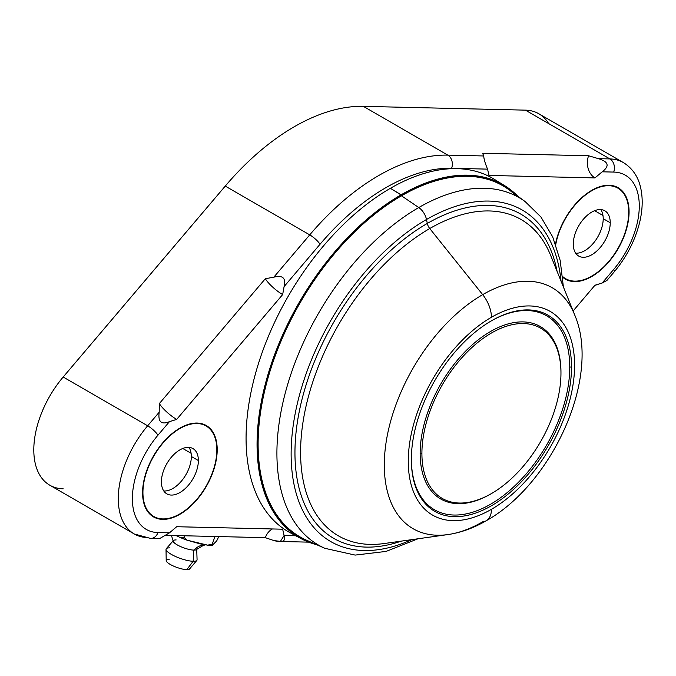 <?xml version="1.0" encoding="UTF-8"?>
<svg xmlns="http://www.w3.org/2000/svg" width="676" height="676" viewBox="0 0 676 676"><rect width="100%" height="100%" fill="white"/><g stroke="black" fill="none" stroke-linecap="round" stroke-linejoin="round"><path stroke-width="1.01" d="M548.642 123.556A77.165 44.548 120 0 0 525.421 110.146L363.35 106.352A211.58 122.153 120 0 0 225.252 186.086L63.181 377.022A77.165 44.548 120 0 0 33.8 449.878A77.165 44.548 120 0 0 63.181 488.807M606.718 280.548L602.181 283.007L594.965 285.23L573.104 310.985L594.965 285.23L602.181 283.007L613.698 269.445A67.211 38.802 120 0 0 639.285 205.986A67.211 38.802 120 0 0 613.698 172.076L602.181 171.814L594.965 177.915L488.993 175.439L487.557 169.127L451.627 168.282A201.625 116.407 120 0 0 320.027 244.264L284.097 286.59L282.661 294.567L176.689 419.407L169.473 421.63L157.956 435.2A67.211 38.802 120 0 0 132.369 498.651A67.211 38.802 120 0 0 157.956 532.561L169.473 532.832L176.689 526.722L282.661 529.198L284.097 535.51L295.792 535.789L284.097 535.51L282.661 529.198L176.689 526.722L169.473 532.832L159.637 538.578M217.207 449.675A52.77 30.471 -60 0 1 179.892 514.301A52.77 30.471 -60 0 1 142.577 492.762A52.77 30.471 -60 0 1 179.892 428.128A52.77 30.471 -60 0 1 217.207 449.675L217.207 449.675A52.77 30.471 120 0 0 206.273 425.517A52.77 30.471 120 0 0 165.612 439.653A52.77 30.471 120 0 0 142.577 492.762A52.77 30.471 120 0 0 153.503 516.912A52.77 30.471 120 0 0 194.173 502.775A52.77 30.471 120 0 0 217.207 449.675M629.077 211.884A52.77 30.471 -60 0 1 604.2 266.868A52.77 30.471 -60 0 1 562.736 277.261A52.77 30.471 120 0 0 565.373 279.129A52.77 30.471 120 0 0 606.042 264.984A52.77 30.471 120 0 0 629.077 211.884L629.077 211.884A52.77 30.471 120 0 0 618.143 187.725A52.77 30.471 120 0 0 581.749 197.696A52.77 30.471 120 0 0 555.537 243.994A52.77 30.471 -60 0 1 596.274 188.046A52.77 30.471 -60 0 1 629.077 211.884M447.833 155.134A211.58 122.153 120 0 0 309.735 234.868L225.252 186.086A211.58 122.153 -60 0 1 363.35 106.352L447.833 155.134L483.762 155.97L482.605 153.275L588.576 155.759L598.387 158.657L609.904 158.928L525.421 110.146A77.165 44.548 -60 0 1 538.814 113.754L623.306 162.536A77.165 44.548 120 0 0 609.904 158.928L525.421 110.146L363.35 106.352L447.833 155.134L483.762 155.97C483.805 158.759 485.072 163.144 487.557 169.127L488.993 175.439L594.965 177.915A16.773 13.064 91.3 0 1 588.576 155.759L482.605 153.275L483.762 155.97C483.805 158.759 485.072 163.144 487.557 169.127L451.627 168.282A9.954 7.749 -88.7 0 0 447.833 155.134A9.954 7.749 91.3 0 1 451.627 168.282A201.625 116.407 120 0 0 320.027 244.264A9.954 2.45 -139.7 0 0 309.735 234.868L225.252 186.086L63.181 377.022L147.664 425.795L159.181 412.233L159.35 403.572L265.322 278.723L273.805 277.185L309.735 234.868A211.58 122.153 -60 0 1 447.833 155.134M134.27 533.981A77.165 44.548 -60 0 1 147.664 425.795A9.954 2.45 40.3 0 1 157.956 435.2A9.954 2.45 -139.7 0 0 147.664 425.795L159.181 412.233C157.905 421.849 161.336 424.984 169.473 421.63L176.689 419.407A16.773 4.124 40.3 0 1 159.35 403.572A16.773 4.124 -139.7 0 0 176.689 419.407L282.661 294.567A16.773 4.124 40.3 0 1 265.322 278.723A16.773 4.124 -139.7 0 0 282.661 294.567L284.097 286.59C286.134 278.047 282.703 274.921 273.805 277.185L265.322 278.723L159.35 403.572L159.181 412.233C157.905 421.849 161.336 424.984 169.473 421.63L157.956 435.2A67.211 38.802 120 0 0 132.369 498.651A67.211 38.802 120 0 0 157.956 532.561A9.954 7.749 91.3 0 1 150.68 538.451L134.27 533.981L49.779 485.199A77.165 44.548 -60 0 1 63.181 377.022L147.664 425.795A77.165 44.548 120 0 0 134.27 533.981A77.165 44.548 120 0 0 147.664 537.581M273.805 540.538L265.322 537.665L165.958 535.341L265.322 537.665L273.805 540.538C282.669 542.887 286.092 541.214 284.097 535.51L280.413 541.408L273.805 540.538M598.387 284.275L594.821 285.407L598.387 284.275M606.794 280.557L602.181 283.007L613.698 269.445A67.211 38.802 120 0 0 639.285 205.986A67.211 38.802 120 0 0 613.698 172.076L602.181 171.814C609.811 166.059 608.544 161.674 598.387 158.657L588.576 155.759A16.773 13.064 -88.7 0 0 594.965 177.915L602.181 171.814C609.811 166.059 608.544 161.674 598.387 158.657L609.904 158.928A77.165 44.548 -60 0 1 623.306 162.536C634.443 169.406 638.659 179.554 640.316 186.356C643.104 197.569 642.783 209.966 639.352 223.545C634.722 241.248 626.348 257.336 614.247 271.82A9.954 2.45 -139.7 0 0 613.698 269.445A9.954 2.45 40.3 0 1 614.247 271.82L606.744 280.658M272.428 528.962A16.773 13.064 -88.7 0 0 265.322 537.665A16.773 13.064 91.3 0 1 272.428 528.962M273.805 277.185L309.735 234.868A9.954 2.45 40.3 0 1 320.027 244.264L284.097 286.59C286.134 278.047 282.703 274.921 273.805 277.185M613.698 172.076A9.954 7.749 -88.7 0 0 609.904 158.928A9.954 7.749 91.3 0 1 613.698 172.076M159.384 538.654L150.68 538.451A9.954 7.749 -88.7 0 0 157.956 532.561L169.473 532.832L159.654 538.569M613.318 185.807A52.272 30.183 -60 0 1 614.138 186.534M180.162 537.488L176.09 535.578L180.162 537.488L183.906 537.234L180.162 537.488A29.702 7.301 -160.3 0 0 187.032 540.166L183.906 537.234L184.43 535.772L183.906 537.234L187.032 540.166A29.702 7.301 -160.3 0 1 180.162 537.488M171.459 535.468L173.2 541.248A12.447 3.059 19.7 0 0 181.024 546.766A12.447 3.059 19.7 0 0 193.758 550.103A24.894 19.384 91.3 0 1 204.921 544.721A24.894 19.384 -88.7 0 0 193.758 550.103L193.159 561.274A16.427 4.039 -160.3 0 1 174.721 556.128A16.427 4.039 -160.3 0 1 166.279 548.692L173.386 540.572A12.447 3.059 19.7 0 0 179.782 546.208A12.447 3.059 19.7 0 0 193.758 550.103A12.447 3.059 19.7 0 0 196.437 549.554L203.282 545.439L205.546 544.822M214.976 536.49L212.256 544.087L212.357 545.27L216.726 540.868L218.779 536.575L216.726 540.868L212.357 545.27L212.256 544.087L207.693 545.169L199.978 543.825L187.032 540.166L207.693 545.169L212.256 544.087L214.486 537.842M176.157 539.947A12.447 3.059 19.7 0 0 173.386 540.572M169.929 547.864A16.427 4.039 19.7 0 0 166.017 549.411A16.427 4.039 19.7 0 0 176.064 556.737A16.427 4.039 19.7 0 0 193.159 561.274L186.77 569.648A12.447 3.059 -160.3 0 1 173.816 566.209A12.447 3.059 -160.3 0 1 166.203 560.658L166.017 549.411M169.169 559.483A12.447 3.059 19.7 0 0 170.158 564.384A12.447 3.059 19.7 0 0 186.77 569.648L193.159 561.274L193.758 550.103A12.447 3.059 19.7 0 0 196.716 548.92L197.071 559.703A16.427 4.039 -160.3 0 1 193.159 561.274A16.427 4.039 19.7 0 0 196.817 560.429L189.542 569.006A12.447 3.059 -160.3 0 1 186.77 569.648M216.852 449.878A52.272 30.183 -60 0 1 179.892 513.895A52.272 30.183 -60 0 1 142.932 492.559A52.272 30.183 -60 0 1 179.892 428.533A52.272 30.183 -60 0 1 216.852 449.878A52.272 30.183 120 0 0 206.028 425.948A52.272 30.183 120 0 0 165.747 439.949A52.272 30.183 120 0 0 142.932 492.559A52.272 30.183 120 0 0 153.756 516.481A52.272 30.183 120 0 0 194.037 502.479A52.272 30.183 120 0 0 216.852 449.878M198.372 460.542A26.136 15.092 120 0 0 179.892 449.878A26.136 15.092 120 0 0 161.412 481.887A26.136 15.092 120 0 0 179.892 492.559A26.136 15.092 120 0 0 198.372 460.542A26.136 15.092 120 0 0 192.956 448.577A26.136 15.092 120 0 0 172.819 455.582A26.136 15.092 120 0 0 161.412 481.887A26.136 15.092 120 0 0 166.82 493.852A26.136 15.092 120 0 0 186.965 486.847A26.136 15.092 120 0 0 198.372 460.542L191.333 456.477A26.136 15.092 120 0 0 188.959 447.385A26.136 15.092 -60 0 1 191.333 456.477L198.372 460.542M163.786 490.979A26.136 15.092 120 0 0 191.333 456.477A26.136 15.092 -60 0 1 163.786 490.979M628.722 212.087A52.272 30.183 -60 0 1 603.82 266.8A52.272 30.183 -60 0 1 562.669 276.552A52.272 30.183 120 0 0 565.626 278.698A52.272 30.183 120 0 0 605.907 264.688A52.272 30.183 120 0 0 628.722 212.087A52.272 30.183 120 0 0 617.898 188.156A52.272 30.183 120 0 0 581.58 198.271A52.272 30.183 120 0 0 555.748 244.594A52.272 30.183 -60 0 1 595.953 188.596A52.272 30.183 -60 0 1 628.722 212.087M610.242 222.75A26.136 15.092 120 0 0 591.762 212.087A26.136 15.092 120 0 0 573.282 244.095A26.136 15.092 120 0 0 591.762 254.767A26.136 15.092 120 0 0 610.242 222.75A26.136 15.092 120 0 0 604.826 210.785A26.136 15.092 120 0 0 584.689 217.79A26.136 15.092 120 0 0 573.282 244.095A26.136 15.092 120 0 0 578.69 256.06A26.136 15.092 120 0 0 598.835 249.055A26.136 15.092 120 0 0 610.242 222.75L603.203 218.686A26.136 15.092 120 0 0 600.829 209.594A26.136 15.092 -60 0 1 603.203 218.686L610.242 222.75M575.656 253.187A26.136 15.092 120 0 0 603.203 218.686A26.136 15.092 -60 0 1 575.656 253.187M508.927 189.728A202.741 117.058 -60 0 0 401.476 195.812L401.316 195.516A202.994 117.201 120 0 0 265.905 384.475A202.994 117.201 120 0 0 311.501 542.405A202.994 117.201 -60 0 1 265.905 384.475A202.994 117.201 -60 0 1 401.316 195.516L401.476 195.812A202.741 117.058 -60 0 0 267.392 380.182A202.741 117.058 -60 0 0 306.566 540.217A202.741 117.058 -60 0 1 267.392 380.182A202.741 117.058 -60 0 1 401.476 195.812L418.765 207.54A200.603 115.824 120 0 0 286.092 389.959A200.603 115.824 120 0 0 324.86 548.312A200.603 115.824 -60 0 1 286.092 389.959A200.603 115.824 -60 0 1 418.765 207.54L401.476 195.812A202.741 117.058 -60 0 1 508.927 189.728A202.741 117.058 -60 0 1 516.633 196.268A202.741 117.058 -60 0 0 508.927 189.728L525.075 201.524A200.603 115.824 120 0 0 418.765 207.54A12.447 7.183 60 0 1 426.497 219.497L427.3 223.435A187.176 108.067 120 0 0 295.598 437.228A187.176 108.067 120 0 0 401.307 541.121A187.176 108.067 120 0 1 295.598 437.228A187.176 108.067 120 0 1 427.3 223.435L426.497 219.497A191.426 110.518 -60 0 1 561.055 281.182A191.426 110.518 120 0 0 426.497 219.497A191.426 110.518 120 0 0 291.331 445.357A191.426 110.518 120 0 0 411.836 539.642A191.426 110.518 -60 0 1 291.331 445.357A191.426 110.518 -60 0 1 426.497 219.497A12.447 7.183 -120 0 0 418.765 207.54A200.603 115.824 -60 0 1 525.075 201.524L540.927 216.979L552.698 236.887L560.184 260.446L563.387 286.945M384.044 543.546A182.655 105.456 -60 0 1 302.696 424.207A182.655 105.456 -60 0 1 429.75 228.539L482.681 294.643A139.129 80.326 120 0 0 385.903 443.676A139.129 80.326 120 0 0 447.867 534.581A139.129 80.326 120 0 0 482.681 521.83A24.894 14.373 -120 0 0 486.281 520.714A24.894 14.373 -120 0 0 491.435 509.315A117.607 67.904 -60 0 1 408.27 461.302A117.607 67.904 -60 0 1 491.435 317.264A117.607 67.904 -60 0 1 574.592 365.277A117.607 67.904 -60 0 1 491.435 509.315A24.894 14.373 60 0 1 486.281 520.714C473.699 528.032 460.897 532.654 447.867 534.581A139.129 80.326 -60 0 1 385.903 443.676A139.129 80.326 -60 0 1 482.681 294.643L429.75 228.539A182.655 105.456 -60 0 1 550.543 255.165A182.655 105.456 -60 0 0 429.75 228.539A7.47 4.309 60 0 1 427.3 223.435A7.47 4.309 -120 0 0 429.75 228.539A182.655 105.456 -60 0 0 302.696 424.207A182.655 105.456 -60 0 0 384.044 543.546L447.867 534.581M411.346 459.528A113.255 65.386 120 0 0 491.435 505.766A113.255 65.386 120 0 0 571.516 367.051A113.255 65.386 120 0 0 491.435 320.813A113.255 65.386 120 0 0 411.346 459.528A113.255 65.386 120 0 0 491.435 505.766A113.255 65.386 120 0 0 571.516 367.051L569.758 367.051A112.013 64.668 -60 0 1 490.776 504.119A112.013 64.668 -60 0 1 411.346 459.021A112.013 64.668 -60 0 0 490.776 504.119A112.013 64.668 -60 0 0 569.758 367.051L571.516 367.051A113.255 65.386 120 0 0 491.435 320.813A113.255 65.386 120 0 0 411.346 459.528L411.346 459.528M557.075 271.321A187.176 108.067 120 0 0 427.3 223.435A187.176 108.067 120 0 1 557.075 271.321M486.281 520.714C552.309 483.898 601.361 377.064 574.693 314.923A139.129 80.326 120 0 0 482.681 294.643A24.894 14.373 60 0 1 491.435 317.264A117.607 67.904 120 0 0 408.27 461.302A117.607 67.904 120 0 0 491.435 509.315A117.607 67.904 120 0 0 574.592 365.277A117.607 67.904 120 0 0 491.435 317.264A24.894 14.373 -120 0 0 482.681 294.643A139.129 80.326 -60 0 1 574.693 314.923L550.543 255.165M290.021 532.663A204.118 117.844 -60 0 1 256.61 369.679A204.118 117.844 -60 0 1 390.398 188.3L401.138 194.789A203.763 117.641 120 0 0 267.586 375.856A203.763 117.641 120 0 0 300.93 538.561L290.021 532.663A204.118 117.844 -60 0 0 295.615 535.367A204.118 117.844 -60 0 1 255.232 374.563A204.118 117.844 -60 0 1 390.398 188.3A204.118 117.844 -60 0 1 499.243 182.672M490.987 321.075A112.013 64.668 -60 0 1 569.758 367.051A112.013 64.668 -60 0 0 490.987 321.075M491.435 493.573L490.556 494.08A99.566 57.485 -60 0 1 420.151 453.435L421.909 453.435A98.324 56.767 120 0 0 491.435 493.573A98.324 56.767 120 0 0 560.962 373.152L560.962 372.138A99.566 57.485 120 0 0 490.556 331.485A99.566 57.485 120 0 0 420.151 453.435A99.566 57.485 120 0 0 490.996 493.826M560.962 373.152A98.324 56.767 120 0 0 491.435 333.014A98.324 56.767 120 0 0 421.909 453.435L420.151 453.435A99.566 57.485 -60 0 1 490.556 331.485A99.566 57.485 -60 0 1 560.962 372.138L560.962 373.152A98.324 56.767 -60 0 1 491.435 493.573A98.324 56.767 -60 0 1 421.909 453.435A98.324 56.767 -60 0 1 491.435 333.014A98.324 56.767 -60 0 1 560.962 373.152M516.954 195.592A203.518 117.497 120 0 0 401.316 195.094A203.518 117.497 120 0 0 264.654 388.092A203.518 117.497 120 0 0 315.667 544.248A203.518 117.497 120 0 1 264.654 388.092A203.518 117.497 120 0 1 401.316 195.094L390.398 188.3A204.118 117.844 -60 0 1 494.105 179.174L504.668 185.672A203.763 117.641 120 0 0 401.138 194.789L401.316 195.094A203.518 117.497 120 0 1 516.954 195.592M401.316 195.516A202.994 117.201 -60 0 1 513.278 192.905A202.994 117.201 120 0 0 401.316 195.516M316.824 544.763L300.93 538.561A203.763 117.641 120 0 0 316.799 544.746A203.763 117.641 -60 0 1 300.93 538.561A203.763 117.641 -60 0 1 267.586 375.856A203.763 117.641 -60 0 1 401.138 194.789A203.763 117.641 -60 0 1 504.668 185.672A203.763 117.641 -60 0 1 517.96 196.327M594.626 210.692L602.975 215.509L594.626 210.692M182.757 448.475L191.105 453.3L182.757 448.475M150.469 514.039A52.272 30.183 -60 0 1 149.438 513.692M201.448 423.599A52.272 30.183 -60 0 1 202.268 424.325M308.687 542.144L278.901 541.451M208.276 545.228L212.188 545.338M150.14 514.394L153.756 516.481M202.411 423.86L206.028 425.948M562.719 277.016L565.626 278.698M614.281 186.069L617.898 188.156M306.566 540.217L324.86 548.312L355.154 555.089L386.072 551.422L417.988 538.78M517.977 196.344L504.668 185.672"/></g></svg>
